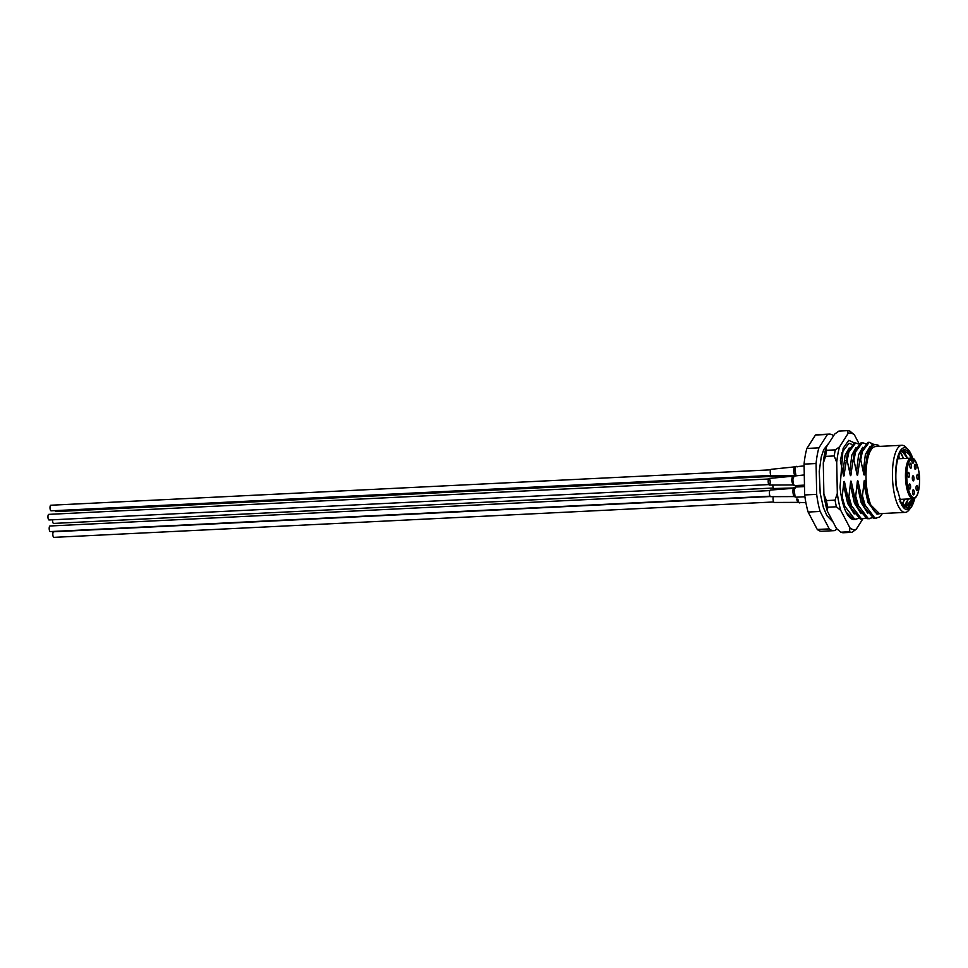 <?xml version="1.0" encoding="UTF-8"?>
<svg xmlns="http://www.w3.org/2000/svg" width="968" height="968" viewBox="0 0 968 968"><rect width="100%" height="100%" fill="white"/><g stroke="black" fill="none" stroke-linecap="round" stroke-linejoin="round"><path stroke-width="1.45" d="M908.42 498.98L904.003 506.252M903.943 506.288L902.95 506.76M902.975 506.784L904.003 506.324M904.064 506.288L908.541 498.968M904.572 499.161L901.995 504.606M901.934 504.691L908.516 508.72L913.961 498.605M902.067 504.679L904.705 499.161M900.736 499.355L899.938 501.521M899.998 501.666L900.857 499.343M901.777 450.955L906.278 455.613L907.427 458.312M907.56 458.312L901.801 450.931M900.361 452.637L903.592 458.505M903.713 458.493L900.421 452.552M898.667 456.134L899.744 458.687M899.877 458.687L898.727 455.976M896.961 490.026L895.63 483.298L901.704 505.006A31.049 10.176 87.2 0 0 910.9 507.619L908.904 510.112A33.59 11.011 -92.8 0 1 905.201 512.387A33.59 11.011 -92.8 0 1 892.448 476.316A33.59 11.011 -92.8 0 1 901.898 445.28A33.59 11.011 -92.8 0 1 905.818 447.18L908.045 449.454A31.049 10.176 87.2 0 0 895.69 476.389A31.049 10.176 87.2 0 0 896.961 490.026C893.96 472.699 897.288 451.209 903.398 449.999A29.004 9.511 -92.8 0 1 911.953 458.699M865.815 465.789L867.63 452.044L872.41 443.997L878.206 445.195L879.367 446.393A35.622 11.677 87.2 0 0 865.815 465.789L866.033 477.611A33.59 11.011 -92.8 0 1 875.483 446.587L901.898 445.28M903.398 449.999L909.847 454.863L911.275 458.312M912.836 458.651A31.049 10.176 87.2 0 0 908.045 449.454M858.725 518.461L854.768 519.284L844.786 506.179L842.136 496.874L841.41 496.899M846.141 512.169L853.498 519.356L856.002 519.38M865.501 518.122L861.544 518.957L851.574 505.841L848.912 496.536L847.629 496.596L851.295 508.466L860.274 519.017L862.79 519.054M872.277 517.795L868.32 518.618L858.35 505.502L855.688 496.197L854.405 496.269L858.071 508.127L867.05 518.691L869.566 518.715M880.928 515.666A38.175 12.511 -92.8 0 1 880.82 515.799A38.175 12.511 -92.8 0 1 879.597 517.069L875.096 518.291L865.126 505.175L862.464 495.87L861.181 495.931L864.847 507.801L873.826 518.352L876.342 518.388M865.392 464.604L864.787 471.634C864.497 476.111 863.988 476.135 863.262 471.706L860.697 459.8L862.391 451.487L869.203 442.303L867.921 442.364L861.278 451.027L858.011 471.961C857.721 476.438 857.212 476.462 856.486 472.045L853.921 460.139L855.615 451.814L862.428 442.642L865.235 443.622M862.428 442.642L861.145 442.703L854.502 451.354L851.235 472.299C850.945 476.776 850.436 476.8 849.698 472.372L847.145 460.466L848.839 452.153L855.651 442.969L858.459 443.961M855.651 442.969L854.369 443.029L847.726 451.693L844.459 472.626C844.169 477.103 843.66 477.127 842.922 472.711L840.369 460.804L842.063 452.492L848.875 443.308L851.683 444.288M869.203 442.303L872.664 443.84M845.863 460.538L847.145 460.466M852.639 460.199L853.921 460.139M859.415 459.861L860.697 459.8M855.688 496.197L857.091 484.109C857.382 479.632 857.89 479.608 858.628 484.024L861.181 495.931M848.912 496.536L850.315 484.436C850.606 479.959 851.114 479.934 851.852 484.363L854.405 496.269M842.136 496.874L843.539 484.774C843.83 480.297 844.338 480.273 845.064 484.69L847.629 496.596M905.201 512.387L878.787 513.681A33.59 11.011 -92.8 0 1 866.033 477.611L866.251 488.61L870.377 504.522M879.452 513.645L870.413 504.606C868.03 498.944 866.36 491.986 865.404 483.697L866.251 488.61M882.441 513.5L879.597 517.069M836.606 528.649L835.553 530.307A48.352 15.839 -92.8 0 1 833.884 530.67A48.352 15.839 -92.8 0 1 829.274 528.891L820.126 511.467A48.352 15.839 -92.8 0 1 816.677 494.37L816.085 463.527A48.352 15.839 -92.8 0 1 818.904 447.857L827.471 434.438A48.352 15.839 -92.8 0 1 829.14 434.087A48.352 15.839 -92.8 0 1 833.605 435.757M833.884 530.67L821.88 531.25A48.352 15.839 -92.8 0 1 817.27 529.472L808.123 512.048A48.352 15.839 -92.8 0 1 804.662 494.95L804.069 464.12A48.352 15.839 -92.8 0 1 806.901 448.438L815.455 435.031A48.352 15.839 -92.8 0 1 817.125 434.668L829.14 434.087M827.471 434.438L815.455 435.031M806.901 448.438L818.904 447.857M816.085 463.527L804.069 464.12M804.662 494.95L816.677 494.37M820.126 511.467L808.123 512.048M817.27 529.472L829.274 528.891M910.9 507.619A31.049 10.176 87.2 0 0 914.712 498.278M913.296 498.738A33.59 11.011 -92.8 0 1 911.287 505.804M900.095 501.896L906.012 506.736L911.082 502.065L912.691 498.762M911.082 502.065A27.987 9.172 87.2 0 0 912.279 498.786L905.891 506.748L900.518 502.815M909.327 453.871L910.888 458.154M912.001 498.798L911.239 501.472M910.936 502.356L906.859 509.12M903.205 450.072L905.322 453.714M905.625 454.403L907.04 458.336M908.165 498.992L907.403 501.666M907.101 502.549L904.245 508.055M900.639 452.238L901.486 453.895M901.789 454.597L903.205 458.517M904.318 499.173L903.555 501.847M903.253 502.731L902.345 504.981M898.57 456.376L899.357 458.711M900.482 499.367L899.901 501.436M862.464 495.87L863.867 483.77C864.158 479.293 864.678 479.269 865.404 483.697M913.877 459.631L912.897 458.651L913.889 460.102A3.303 1.089 87.2 0 1 912.957 463.164A3.303 1.089 87.2 0 1 911.711 459.606L911.699 459.134A19.336 6.34 87.2 0 0 906.762 476.909A19.336 6.34 87.2 0 0 913.526 497.625A19.336 6.34 87.2 0 0 919.539 479.813A19.336 6.34 87.2 0 0 913.877 459.631M913.477 458.82C914.651 458.179 919.733 468.004 919.6 479.838C919.322 491.925 917.192 498.23 913.187 498.738A20.352 6.667 -92.8 0 1 905.467 476.885A20.352 6.667 -92.8 0 1 910.719 458.154L897.82 458.784M912.582 492.107A2.541 0.835 87.2 0 0 913.55 494.842A2.541 0.835 87.2 0 0 914.264 492.494A2.541 0.835 87.2 0 0 913.296 489.76A2.541 0.835 87.2 0 0 912.582 492.107M908.94 486.323A2.541 0.835 87.2 0 0 909.908 489.058A2.541 0.835 87.2 0 0 910.622 486.71A2.541 0.835 87.2 0 0 909.654 483.976A2.541 0.835 87.2 0 0 908.94 486.323M907.718 474.719A2.541 0.835 87.2 0 0 908.674 477.454A2.541 0.835 87.2 0 0 909.4 475.094A2.541 0.835 87.2 0 0 908.432 472.372A2.541 0.835 87.2 0 0 907.718 474.719M909.775 465.572A2.541 0.835 87.2 0 0 910.731 468.306A2.541 0.835 87.2 0 0 911.457 465.959A2.541 0.835 87.2 0 0 910.489 463.224A2.541 0.835 87.2 0 0 909.775 465.572M912.316 478.168A2.541 0.835 87.2 0 0 913.284 480.902A2.541 0.835 87.2 0 0 913.998 478.555A2.541 0.835 87.2 0 0 913.03 475.82A2.541 0.835 87.2 0 0 912.316 478.168M916.03 487.933A2.541 0.835 87.2 0 0 916.999 490.667A2.541 0.835 87.2 0 0 917.712 488.32A2.541 0.835 87.2 0 0 916.744 485.585A2.541 0.835 87.2 0 0 916.03 487.933M916.817 476.776A2.541 0.835 87.2 0 0 917.785 479.511A2.541 0.835 87.2 0 0 918.499 477.163A2.541 0.835 87.2 0 0 917.531 474.429A2.541 0.835 87.2 0 0 916.817 476.776M914.397 466.624A2.541 0.835 87.2 0 0 915.353 469.347A2.541 0.835 87.2 0 0 916.079 466.999A2.541 0.835 87.2 0 0 915.111 464.265A2.541 0.835 87.2 0 0 914.397 466.624M911.602 458.711L912.897 458.651M910.719 458.154L911.699 459.134M854.369 519.453A38.175 12.511 -92.8 0 1 849.589 517.336A38.175 12.511 -92.8 0 1 841.603 497.891A38.175 12.511 -92.8 0 1 840.043 487.182L843.116 448.305L848.767 440.343L854.696 443.017M840.865 532.194A50.893 16.674 87.2 0 0 843.31 532.739L851.949 532.315A50.893 16.674 -92.8 0 1 849.505 531.759L840.865 532.194L836.485 528.528L827.325 511.104A48.352 15.839 -92.8 0 1 825.341 502.973A48.352 15.839 -92.8 0 1 823.877 494.007L826.406 500.577A50.893 16.674 87.2 0 0 827.035 503.953A50.893 16.674 87.2 0 0 827.749 507.22L836.388 506.784A50.893 16.674 -92.8 0 1 835.045 500.141L826.406 500.577M858.955 443.538L854.393 434.85A48.352 15.839 87.2 0 0 848.113 433.422L839.558 446.841A48.352 15.839 87.2 0 0 836.727 462.51L837.32 493.353A48.352 15.839 87.2 0 0 840.781 510.451L849.928 527.875A48.352 15.839 87.2 0 0 856.208 529.29L862.742 519.054M854.393 434.85L850.013 431.196A50.893 16.674 -92.8 0 0 847.569 430.639L838.929 431.062L834.67 434.087L826.103 447.494A48.352 15.839 -92.8 0 0 823.284 463.176L823.877 494.007M834.198 455.952L825.559 456.376A50.893 16.674 87.2 0 1 826.66 450.289L835.299 449.866A50.893 16.674 -92.8 0 0 834.198 455.952L836.727 462.51M827.325 511.104L827.749 507.22M823.284 463.176L825.559 456.376M826.66 450.289L826.103 447.494M851.949 532.315L856.208 529.29M849.928 527.875L849.505 531.759M836.388 506.784L840.781 510.451M837.32 493.353L835.045 500.141M839.558 446.841L835.299 449.866M847.569 430.639L848.113 433.422M770.625 469.843L50.796 505.236A2.795 0.92 87.2 0 0 50.009 507.534A2.795 0.92 87.2 0 0 50.723 510.632A2.795 0.92 87.2 0 0 51.074 510.826L770.891 475.433M793.675 475.542L771.496 475.917A3.303 1.089 -92.8 0 1 771.169 475.784A3.303 1.089 -92.8 0 1 770.238 472.166A3.303 1.089 -92.8 0 1 771.169 469.311L804.105 465.898M794.643 475.469C793.179 470.678 793.421 467.895 795.381 467.096M797.208 466.854C796.047 465.632 795.297 466.661 794.97 469.94L796.059 475.881M792.126 476.401L776.118 476.958A3.303 1.089 -92.8 0 1 775.211 475.736M55.079 510.632A2.795 0.92 87.2 0 0 55.478 511.406A2.795 0.92 87.2 0 0 55.829 511.6L775.392 476.232M769.79 490.594L49.973 525.987A2.795 0.92 87.2 0 0 49.223 527.62A2.795 0.92 87.2 0 0 50.251 531.577L770.068 496.197M793.615 495.882A2.541 1.924 -26.7 0 0 795.018 496.245L794.196 490.002L795.563 487.037L791.231 488.489L770.346 490.062A3.303 1.089 -92.8 0 0 769.415 492.676A3.303 1.089 -92.8 0 0 770.189 496.366A3.303 1.089 -92.8 0 0 770.673 496.669L794.135 496.584L793.615 495.882C792.369 490.594 792.756 487.993 794.764 488.078M795.018 496.245L796.059 497.201L804.916 496.765M792.477 476.232L769.112 478.446A3.303 1.089 -92.8 0 0 768.181 481.519A3.303 1.089 -92.8 0 0 769.439 485.065L792.913 484.968L791.594 480.261L792.465 476.244L804.287 474.937M791.606 479.414A2.541 0.665 2.4 0 1 792.913 479.196L794.329 475.433M792.913 479.196C792.913 482.754 793.506 484.895 794.692 485.585L804.481 485.125M769.136 478.954A2.795 0.92 87.2 0 0 768.362 481.689A2.795 0.92 87.2 0 0 769.342 484.544M48.824 514.383A2.795 0.92 87.2 0 0 48.739 514.371A2.795 0.92 87.2 0 0 47.964 517.106A2.795 0.92 87.2 0 0 48.945 519.961A2.795 0.92 87.2 0 0 49.017 519.973A2.795 0.92 87.2 0 0 49.09 519.949M769.415 484.557A2.795 0.92 87.2 0 0 770.201 481.822A2.795 0.92 87.2 0 0 769.221 478.966M793.47 487.969L774.037 488.513A3.303 1.089 -92.8 0 1 772.96 486.626A3.303 1.089 -92.8 0 1 772.779 484.895M797.777 502.368L774.303 502.452A3.303 1.089 -92.8 0 1 773.226 500.565A3.303 1.089 -92.8 0 1 773.359 496.548M805.896 502.682L797.765 502.356L796.567 499.113L797.886 499.173C798.479 502.501 799.302 503.614 800.367 502.489M770.334 496.536L53.615 531.771A2.795 0.92 87.2 0 0 52.962 532.811A2.795 0.92 87.2 0 0 52.974 535.788A2.795 0.92 87.2 0 0 53.881 537.361L773.71 501.969M52.562 519.792A2.795 0.92 87.2 0 0 53.615 523.422L773.432 488.029M858.011 471.961L861.278 451.027M856.486 472.045L858.604 454.779L862.718 447.289M851.235 472.299L854.502 451.354M849.698 472.372L851.828 455.117L855.942 447.627M844.459 472.626L847.726 451.693M842.922 472.711L845.052 455.444L849.166 447.954M864.787 471.634L867.63 452.044M863.262 471.706L865.38 454.452L869.978 446.647M867.764 513.33L861.217 502.779L857.091 484.109M864.847 507.801L862.754 502.707L858.628 484.024M860.988 513.669L854.441 503.118L850.315 484.436M858.071 508.127L855.978 503.033L851.852 484.363M854.212 513.996L847.665 503.445L843.539 484.774M851.295 508.466L849.202 503.372L845.064 484.69M880.275 513.609L877.008 514.165L867.994 502.452L863.867 483.77M911.735 460.211L913.889 460.102M903.289 502.682L903.035 503.348M901.547 453.992L901.123 453.133M907.125 502.489L906.871 503.154M905.382 453.798L904.959 452.951M910.973 502.295L910.719 502.961M899.115 499.428L913.187 498.738M833.049 521.982L826.987 515.75L823.405 507.559L820.198 493.305L819.243 471.319L821.215 457.065L823.744 449.588L829.068 442.848M794.123 496.584L796.059 497.201M795.563 487.037L804.505 486.601M792.901 484.968L794.837 485.597M768.568 478.991L48.739 514.371M768.834 484.581L49.017 519.973"/></g></svg>
